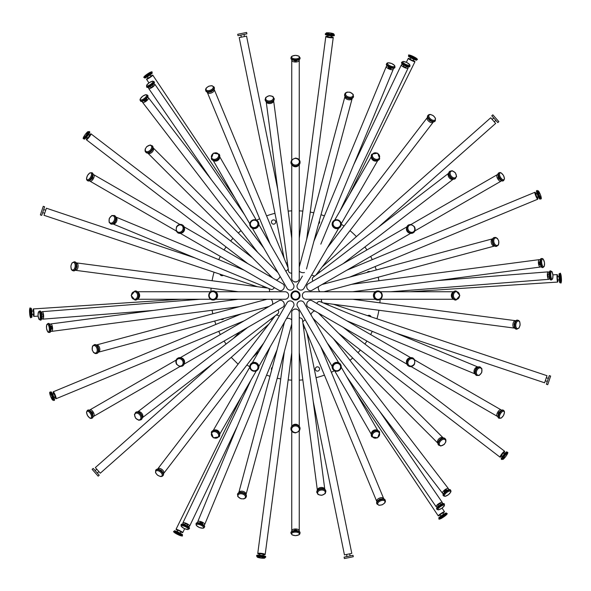 <?xml version="1.0" encoding="UTF-8"?>
<svg xmlns="http://www.w3.org/2000/svg" width="591" height="591" viewBox="0 0 591 591"><rect width="100%" height="100%" fill="white"/><g stroke="black" fill="none" stroke-linecap="round" stroke-linejoin="round"><path stroke-width="0.89" d="M380.116 299.445A84.712 84.712 0 0 1 379.895 302.836M378.912 310.26A84.712 84.712 0 0 1 376.94 318.8M372.256 331.344A84.712 84.712 0 0 1 370.66 334.572M366.915 341.059A84.712 84.712 0 0 1 364.92 344.051M360.362 349.99A84.712 84.712 0 0 1 357.991 352.694M352.694 357.991A84.712 84.712 0 0 1 349.99 360.362M334.395 370.756A84.712 84.712 0 0 1 331.344 372.256M324.422 375.122A84.712 84.712 0 0 1 316.045 377.686M302.836 379.895A84.712 84.712 0 0 1 299.245 380.131M291.755 380.131A84.712 84.712 0 0 1 288.164 379.895M280.74 378.912A84.712 84.712 0 0 1 277.216 378.21M269.976 376.275A84.712 84.712 0 0 1 266.578 375.122M249.779 366.812A84.712 84.712 0 0 1 246.949 364.92M226.08 344.051A84.712 84.712 0 0 1 224.085 341.059M220.34 334.572A84.712 84.712 0 0 1 218.744 331.344M215.878 324.422A84.712 84.712 0 0 1 214.725 321.024M212.79 313.784A84.712 84.712 0 0 1 212.088 310.26M210.884 291.555A84.712 84.712 0 0 1 211.105 288.164M212.088 280.74A84.712 84.712 0 0 1 214.06 272.2M218.744 259.656A84.712 84.712 0 0 1 220.34 256.428M224.085 249.941A84.712 84.712 0 0 1 226.08 246.949M230.638 241.01A84.712 84.712 0 0 1 233.009 238.306M238.306 233.009A84.712 84.712 0 0 1 241.01 230.638M256.605 220.244A84.712 84.712 0 0 1 259.656 218.744M266.578 215.878A84.712 84.712 0 0 1 274.955 213.314M288.164 211.105A84.712 84.712 0 0 1 291.755 210.869M299.245 210.869A84.712 84.712 0 0 1 302.836 211.105M310.26 212.088A84.712 84.712 0 0 1 313.784 212.79M321.024 214.725A84.712 84.712 0 0 1 324.422 215.878M341.221 224.188A84.712 84.712 0 0 1 344.051 226.08M349.99 230.638A84.712 84.712 0 0 1 356.403 236.622M364.92 246.949A84.712 84.712 0 0 1 366.915 249.941M370.66 256.428A84.712 84.712 0 0 1 372.256 259.656M375.122 266.578A84.712 84.712 0 0 1 376.275 269.976M378.21 277.216A84.712 84.712 0 0 1 378.912 280.74M367.713 315.712A2.142 2.142 0 0 1 371.03 316.82M271.668 369.973A2.142 2.142 0 0 1 272.414 367.174M223.287 275.288A2.142 2.142 0 0 1 219.97 274.18M319.332 221.027A2.142 2.142 0 0 1 318.586 223.826M275.702 222.017A2.142 2.142 0 0 1 272.495 223.871A2.142 2.142 0 0 1 272.495 220.162A2.142 2.142 0 0 1 275.702 222.017M223.826 318.586A2.142 2.142 0 0 1 221.027 319.332M319.576 368.983A2.142 2.142 0 0 1 316.362 370.838A2.142 2.142 0 0 1 316.362 367.129A2.142 2.142 0 0 1 319.576 368.983M367.174 272.414A2.142 2.142 0 0 1 369.973 271.668M252.579 357.592L259.087 351.084M238.077 364.182L231.244 357.348M294.495 281.981L296.505 281.981M296.047 281.959L295.5 281.944M296.505 309.019L294.495 309.019M294.953 309.041L295.5 309.056M277.792 189.659L246.55 36.11L239.207 37.602L284.079 258.134M287.418 262.781L286.11 263.047M246.624 32.453L237.708 34.271L237.996 35.667L246.905 33.857L246.624 32.453M194.986 257.92L46.386 208.202L44.007 215.301L257.425 286.709M263.121 286.14L262.7 287.403M43.261 206.303L40.373 214.932L41.725 215.383L44.613 206.761L43.261 206.303M212.694 363.76L95.336 467.584L100.3 473.199L268.853 324.075M271.203 318.859L272.089 319.857M92.137 469.35L98.165 476.161L99.229 475.216L93.201 468.404L92.137 469.35M313.208 401.341L344.45 554.89L351.793 553.398L306.921 332.866M303.582 328.219L304.89 327.953M344.376 558.547L353.292 556.729L353.004 555.333L344.095 557.143L344.376 558.547M396.014 333.08L544.614 382.798L546.993 375.699L333.575 304.291M327.879 304.86L328.3 303.597M547.739 384.697L550.627 376.068L549.275 375.617L546.387 384.239L547.739 384.697M378.306 227.24L495.664 123.416L490.7 117.801L322.147 266.925M319.797 272.141L318.911 271.143M498.863 121.65L492.835 114.839L491.771 115.784L497.799 122.596L498.863 121.65M331.189 36.723A3.745 0.584 -172.5 0 1 333.243 37.529A3.745 0.584 -172.5 0 1 329.453 37.617A3.745 0.584 -172.5 0 1 325.811 36.553A3.745 0.584 -172.5 0 1 328.005 36.302M300.287 263.165A3.745 0.584 -172.5 0 1 299.763 263.106A3.745 0.584 -172.5 0 1 299.245 263.032M334.403 34.839L334.314 35.534A4.551 0.709 -172.5 0 1 329.712 35.645A4.551 0.709 -172.5 0 1 325.294 34.352L325.39 33.65L330.066 32.941A3.834 0.598 -172.5 0 1 333.243 34.278A3.834 0.598 -172.5 0 1 326.653 33.406A3.834 0.598 -172.5 0 1 330.066 32.948L334.403 34.839A4.551 0.709 -172.5 0 1 329.8 34.95A4.551 0.709 -172.5 0 1 325.39 33.65M331.307 35.815L331.115 37.248L327.939 36.827L328.123 35.394M89.234 135.206A3.745 0.584 127.5 0 1 90.962 133.832A3.745 0.584 127.5 0 1 89.145 137.156A3.745 0.584 127.5 0 1 86.397 139.772A3.745 0.584 127.5 0 1 87.283 137.755M269.895 275.184A3.745 0.584 127.5 0 1 269.577 275.605A3.745 0.584 127.5 0 1 269.252 276.019M89.211 131.475L89.773 131.904A4.551 0.709 127.5 0 1 87.564 135.945A4.551 0.709 127.5 0 1 84.232 139.121L83.678 138.693C82.622 138.863 83.198 137.393 85.4 134.283L89.211 131.475A4.551 0.709 127.5 0 1 87.01 135.516A4.551 0.709 127.5 0 1 83.678 138.693M88.51 134.645L89.655 135.531L87.704 138.072L86.552 137.193M53.552 393.983A3.745 0.584 67.5 0 1 53.22 391.803A3.745 0.584 67.5 0 1 55.192 395.039A3.745 0.584 67.5 0 1 56.086 398.726A3.745 0.584 67.5 0 1 54.778 396.945M265.108 307.519A3.745 0.584 67.5 0 1 265.315 308.007A3.745 0.584 67.5 0 1 265.507 308.495M50.309 392.136L50.959 391.87A4.551 0.709 67.5 0 1 53.36 395.8A4.551 0.709 67.5 0 1 54.438 400.27L53.788 400.543L50.833 396.842A3.834 0.598 67.5 0 1 50.405 393.429A3.834 0.598 67.5 0 1 52.946 399.56A3.834 0.598 67.5 0 1 50.841 396.842C49.511 393.274 49.334 391.7 50.309 392.136A4.551 0.709 67.5 0 1 52.702 396.066A4.551 0.709 67.5 0 1 53.788 400.543M52.702 394.337L54.04 393.776L55.266 396.746L53.929 397.3M259.811 554.277A3.745 0.584 7.5 0 1 257.757 553.471A3.745 0.584 7.5 0 1 261.547 553.383A3.745 0.584 7.5 0 1 265.189 554.447A3.745 0.584 7.5 0 1 262.995 554.698M290.713 327.835A3.745 0.584 7.5 0 1 291.237 327.894A3.745 0.584 7.5 0 1 291.755 327.968M256.597 556.161L256.686 555.466A4.551 0.709 7.5 0 1 261.288 555.355A4.551 0.709 7.5 0 1 265.706 556.648L265.61 557.35L260.934 558.059A3.834 0.598 7.5 0 1 257.757 556.722A3.834 0.598 7.5 0 1 264.347 557.594A3.834 0.598 7.5 0 1 260.934 558.052L256.597 556.161A4.551 0.709 7.5 0 1 261.2 556.05A4.551 0.709 7.5 0 1 265.61 557.35M259.693 555.185L259.885 553.752L263.061 554.173L262.877 555.606M501.766 455.794A3.745 0.584 -52.5 0 1 500.038 457.168A3.745 0.584 -52.5 0 1 501.855 453.844A3.745 0.584 -52.5 0 1 504.603 451.228A3.745 0.584 -52.5 0 1 503.717 453.245M321.105 315.816A3.745 0.584 -52.5 0 1 321.423 315.395A3.745 0.584 -52.5 0 1 321.748 314.981M501.789 459.525L501.227 459.096A4.551 0.709 -52.5 0 1 503.436 455.055A4.551 0.709 -52.5 0 1 506.768 451.879L507.322 452.307C508.378 452.137 507.802 453.607 505.601 456.717L501.789 459.525A4.551 0.709 -52.5 0 1 503.99 455.484A4.551 0.709 -52.5 0 1 507.322 452.307M502.49 456.355L501.345 455.469L503.296 452.928L504.448 453.807M413.198 60.467A3.745 0.392 -153.8 0 1 414.956 61.73A3.745 0.392 -153.8 0 1 411.425 60.43A3.745 0.392 -153.8 0 1 408.241 58.42A3.745 0.392 -153.8 0 1 410.317 59.048M416.936 59.543L416.618 60.179A4.551 0.473 -153.8 0 1 412.333 58.59A4.551 0.473 -153.8 0 1 408.462 56.152L408.773 55.517C407.871 54.52 409.393 54.86 413.345 56.529C417.076 58.649 418.273 59.654 416.936 59.543A4.551 0.473 -153.8 0 1 412.644 57.955A4.551 0.473 -153.8 0 1 408.773 55.517M413.781 59.277L413.035 60.784L410.161 59.366L410.9 57.859M150.801 76.054A3.745 0.392 146.2 0 1 152.781 75.16A3.745 0.392 146.2 0 1 149.885 77.569A3.745 0.392 146.2 0 1 146.553 79.327A3.745 0.392 146.2 0 1 148.134 77.842M151.872 72.361L152.264 72.944A4.551 0.473 146.2 0 1 148.747 75.87A4.551 0.473 146.2 0 1 144.699 77.997L144.307 77.414C142.992 77.694 144.049 76.542 147.469 73.956A3.834 0.399 146.2 0 1 150.565 72.619A3.834 0.399 146.2 0 1 145.046 76.305A3.834 0.399 146.2 0 1 147.469 73.964C151.17 71.784 152.633 71.252 151.872 72.361A4.551 0.473 146.2 0 1 148.356 75.279A4.551 0.473 146.2 0 1 144.307 77.414M150.062 74.954L151.001 76.35L148.334 78.138L147.395 76.734M33.111 311.088A3.745 0.392 86.2 0 1 33.325 308.93A3.745 0.392 86.2 0 1 33.96 312.639A3.745 0.392 86.2 0 1 33.813 316.407A3.745 0.392 86.2 0 1 33.318 314.294M30.437 308.317L31.146 308.273A4.551 0.473 86.2 0 1 31.914 312.779A4.551 0.473 86.2 0 1 31.737 317.345L31.035 317.389C30.621 318.675 30.148 317.182 29.624 312.927A3.834 0.399 86.2 0 1 30.008 309.573A3.834 0.399 86.2 0 1 30.444 316.2A3.834 0.399 86.2 0 1 29.624 312.927C29.587 308.635 29.86 307.098 30.437 308.317A4.551 0.473 86.2 0 1 31.212 312.824A4.551 0.473 86.2 0 1 31.035 317.389M31.781 311.176L33.465 311.065L33.672 314.272L31.995 314.382M177.802 530.533A3.745 0.392 26.2 0 1 176.044 529.27A3.745 0.392 26.2 0 1 179.575 530.57A3.745 0.392 26.2 0 1 182.759 532.58A3.745 0.392 26.2 0 1 180.683 531.952M174.064 531.457L174.382 530.821A4.551 0.473 26.2 0 1 178.667 532.41A4.551 0.473 26.2 0 1 182.538 534.848L182.227 535.483C183.129 536.48 181.607 536.14 177.655 534.471C173.924 532.351 172.727 531.346 174.064 531.457A4.551 0.473 26.2 0 1 178.356 533.045A4.551 0.473 26.2 0 1 182.227 535.483M177.219 531.723L177.965 530.216L180.839 531.634L180.1 533.141M440.199 514.946A3.745 0.392 -33.8 0 1 438.219 515.84A3.745 0.392 -33.8 0 1 441.115 513.431A3.745 0.392 -33.8 0 1 444.447 511.673A3.745 0.392 -33.8 0 1 442.866 513.158M439.128 518.639L438.736 518.056A4.551 0.473 -33.8 0 1 442.253 515.13A4.551 0.473 -33.8 0 1 446.301 513.003L446.693 513.586C448.008 513.306 446.951 514.458 443.531 517.044A3.834 0.399 -33.8 0 1 440.435 518.381A3.834 0.399 -33.8 0 1 445.954 514.695A3.834 0.399 -33.8 0 1 443.531 517.036C439.83 519.216 438.367 519.748 439.128 518.639A4.551 0.473 -33.8 0 1 442.644 515.721A4.551 0.473 -33.8 0 1 446.693 513.586M440.938 516.046L440 514.65L442.666 512.862L443.605 514.266M406.741 66.458A3.745 1.034 -154.5 0 1 408.108 68.113A3.745 1.034 -154.5 0 1 404.281 67.433A3.745 1.034 -154.5 0 1 401.348 64.884A3.745 1.034 -154.5 0 1 403.498 64.907M152.759 84.639A3.745 1.034 145.5 0 1 154.879 84.284A3.745 1.034 145.5 0 1 152.375 87.254A3.745 1.034 145.5 0 1 148.71 88.524A3.745 1.034 145.5 0 1 149.796 86.678M41.525 313.688A3.745 1.034 85.5 0 1 42.271 311.671A3.745 1.034 85.5 0 1 43.594 315.328A3.745 1.034 85.5 0 1 42.862 319.14A3.745 1.034 85.5 0 1 41.806 317.271M184.259 524.542A3.745 1.034 25.5 0 1 182.892 522.887A3.745 1.034 25.5 0 1 186.719 523.567A3.745 1.034 25.5 0 1 189.652 526.116A3.745 1.034 25.5 0 1 187.502 526.093M438.241 506.361A3.745 1.034 -34.5 0 1 436.121 506.716A3.745 1.034 -34.5 0 1 438.625 503.746A3.745 1.034 -34.5 0 1 442.29 502.476A3.745 1.034 -34.5 0 1 441.204 504.322M557.889 279.912A3.745 0.392 -93.8 0 1 557.675 282.07A3.745 0.392 -93.8 0 1 557.04 278.361A3.745 0.392 -93.8 0 1 557.187 274.593A3.745 0.392 -93.8 0 1 557.682 276.706M560.563 282.683L559.854 282.727A4.551 0.473 -93.8 0 1 559.086 278.221A4.551 0.473 -93.8 0 1 559.263 273.655L559.965 273.611C560.379 272.325 560.852 273.818 561.376 278.073A3.834 0.399 -93.8 0 1 560.992 281.427A3.834 0.399 -93.8 0 1 560.556 274.8A3.834 0.399 -93.8 0 1 561.376 278.073C561.413 282.365 561.14 283.902 560.563 282.683A4.551 0.473 -93.8 0 1 559.788 278.176A4.551 0.473 -93.8 0 1 559.965 273.611M559.219 279.824L557.535 279.935L557.328 276.728L559.005 276.618M265.632 299.245A3.745 1.345 82.5 0 1 265.684 299.615M325.368 291.755A3.745 1.345 -97.5 0 1 325.316 291.385M288.201 268.75A3.745 2.039 157.5 0 1 285.771 271.158M268.683 288.445A3.745 2.039 97.5 0 1 269.555 291.755M275.982 315.195A3.745 2.039 37.5 0 1 279.284 316.096M302.799 322.25A3.745 2.039 -22.5 0 1 305.229 319.842M322.317 302.555A3.745 2.039 -82.5 0 1 321.445 299.245M315.018 275.805A3.745 2.039 -142.5 0 1 311.716 274.904M304.454 272.495A3.745 2.357 -165 0 1 301.661 272.495A3.745 2.357 -165 0 1 299.245 271.099M280.06 276.241A3.745 2.357 135 0 1 278.664 278.664A3.745 2.357 135 0 1 276.241 280.06M271.099 299.245A3.745 2.357 75 0 1 272.495 301.661A3.745 2.357 75 0 1 272.495 304.454M286.546 318.505A3.745 2.357 15 0 1 289.339 318.505A3.745 2.357 15 0 1 291.755 319.901M310.94 314.759A3.745 2.357 -45 0 1 312.336 312.336A3.745 2.357 -45 0 1 314.759 310.94M319.901 291.755A3.745 2.357 -105 0 1 318.505 289.339A3.745 2.357 -105 0 1 318.505 286.546M291.755 273.219A3.745 2.504 172.5 0 1 288.519 271.173L266.201 101.652A3.745 2.504 172.5 0 0 270.227 103.514A3.745 2.504 172.5 0 0 273.626 100.684L291.755 238.358M274.335 287.603A3.745 2.504 112.5 0 1 270.944 289.383L112.977 223.952A3.745 2.504 112.5 0 0 116.597 221.396A3.745 2.504 112.5 0 0 115.843 217.037L244.142 270.176M278.08 309.883A3.745 2.504 52.5 0 1 277.925 313.703L142.276 417.793A3.745 2.504 52.5 0 0 141.877 413.382A3.745 2.504 52.5 0 0 137.725 411.853M299.245 317.781A3.745 2.504 -7.5 0 1 302.481 319.827L324.799 489.348A3.745 2.504 -7.5 0 0 320.773 487.486A3.745 2.504 -7.5 0 0 317.374 490.316L299.245 352.642M316.665 303.397A3.745 2.504 -67.5 0 1 320.056 301.617L478.023 367.048A3.745 2.504 -67.5 0 0 474.403 369.604A3.745 2.504 -67.5 0 0 475.157 373.963L346.858 320.824M312.92 281.117A3.745 2.504 -127.5 0 1 313.075 277.297L448.724 173.207A3.745 2.504 -127.5 0 0 449.123 177.618A3.745 2.504 -127.5 0 0 453.275 179.147M299.245 164.697L299.245 278.664A3.745 3.243 180 0 1 295.5 281.907A3.745 3.243 180 0 1 291.755 278.664L291.755 164.697M184.089 226.855L282.793 283.835A3.745 3.243 120 0 1 283.724 288.704A3.745 3.243 120 0 1 279.048 290.321L180.344 233.342M180.344 357.658L279.048 300.679A3.745 3.243 60 0 1 283.724 302.296A3.745 3.243 60 0 1 282.793 307.165L184.089 364.145M291.755 426.303L291.755 312.336A3.745 3.243 0 0 1 295.5 309.093A3.745 3.243 0 0 1 299.245 312.336L299.245 426.303M406.911 364.145L308.207 307.165A3.745 3.243 -60 0 1 307.276 302.296A3.745 3.243 -60 0 1 311.952 300.679L410.656 357.658M410.656 233.342L311.952 290.321A3.745 3.243 -120 0 1 307.276 288.704A3.745 3.243 -120 0 1 308.207 283.835L406.911 226.855M338.628 228.289L303.944 288.364A3.745 3.561 -150 0 1 298.92 289.575A3.745 3.561 -150 0 1 297.458 284.618L302.393 276.078M332.142 366.457L297.458 306.382A3.745 3.561 -30 0 1 298.92 301.425A3.745 3.561 -30 0 1 303.944 302.636L338.628 362.711M258.858 224.543L293.542 284.618A3.745 3.561 150 0 1 292.08 289.575A3.745 3.561 150 0 1 287.056 288.364L252.372 228.289M215.73 291.755L285.091 291.755A3.745 3.561 90 0 1 288.652 295.5A3.745 3.561 90 0 1 285.091 299.245L215.73 299.245M252.372 362.711L287.056 302.636A3.745 3.561 30 0 1 292.08 301.425A3.745 3.561 30 0 1 293.542 306.382L258.858 366.457M375.27 299.245L305.909 299.245A3.745 3.561 -90 0 1 302.348 295.5A3.745 3.561 -90 0 1 305.909 291.755L375.27 291.755M325.892 283.481A3.745 0.584 -112.5 0 1 325.685 282.993A3.745 0.584 -112.5 0 1 325.493 282.505M537.448 197.017A3.745 0.584 -112.5 0 1 537.78 199.197A3.745 0.584 -112.5 0 1 535.808 195.961A3.745 0.584 -112.5 0 1 534.914 192.274A3.745 0.584 -112.5 0 1 536.222 194.055M540.691 198.864L540.041 199.13A4.551 0.709 -112.5 0 1 537.64 195.2A4.551 0.709 -112.5 0 1 536.562 190.73L537.212 190.457L540.167 194.158A3.834 0.598 -112.5 0 1 540.595 197.571A3.834 0.598 -112.5 0 1 538.054 191.44A3.834 0.598 -112.5 0 1 540.159 194.158C541.489 197.726 541.666 199.3 540.691 198.864A4.551 0.709 -112.5 0 1 538.298 194.934A4.551 0.709 -112.5 0 1 537.212 190.457M538.298 196.663L536.96 197.224L535.734 194.254L537.071 193.7M410.014 65.978L409.718 66.598A4.551 1.256 -154.5 0 1 405.071 65.771A4.551 1.256 -154.5 0 1 401.511 62.683L403.084 61.405L406.667 62.424L409.718 64.567L410.014 65.978A4.551 1.256 -154.5 0 1 405.367 65.158A4.551 1.256 -154.5 0 1 401.806 62.062M406.556 66.391L406.18 67.189A1.603 0.443 -154.5 0 1 404.54 66.901A1.603 0.443 -154.5 0 1 403.276 65.808L403.66 65.01M153.985 81.573L154.377 82.134A4.551 1.256 145.5 0 1 151.34 85.747A4.551 1.256 145.5 0 1 146.878 87.283L146.561 85.281L149.235 82.688L152.618 81.115L153.985 81.573A4.551 1.256 145.5 0 1 150.949 85.178A4.551 1.256 145.5 0 1 146.494 86.722M152.618 84.764L153.113 85.496A1.603 0.443 145.5 0 1 152.042 86.774A1.603 0.443 145.5 0 1 150.469 87.313L149.966 86.589M39.471 311.088L40.158 311.036A4.551 1.256 85.5 0 1 41.762 315.468A4.551 1.256 85.5 0 1 40.875 320.1L38.976 319.376L38.068 315.764L38.4 312.048L39.471 311.088A4.551 1.256 85.5 0 1 41.082 315.52A4.551 1.256 85.5 0 1 40.188 320.152M41.555 313.873L42.441 313.806A1.603 0.443 85.5 0 1 43.01 315.372A1.603 0.443 85.5 0 1 42.692 317.005L41.813 317.079M180.986 525.022L181.282 524.402A4.551 1.256 25.5 0 1 185.929 525.229A4.551 1.256 25.5 0 1 189.489 528.317L187.916 529.595L184.333 528.576L181.282 526.433L180.986 525.022A4.551 1.256 25.5 0 1 185.633 525.842A4.551 1.256 25.5 0 1 189.194 528.938M184.444 524.609L184.82 523.811A1.603 0.443 25.5 0 1 186.46 524.099A1.603 0.443 25.5 0 1 187.724 525.192L187.34 525.99M437.015 509.427L436.623 508.866A4.551 1.256 -34.5 0 1 439.66 505.253A4.551 1.256 -34.5 0 1 444.122 503.717L444.439 505.719L441.765 508.312L438.382 509.885L437.015 509.427A4.551 1.256 -34.5 0 1 440.051 505.822A4.551 1.256 -34.5 0 1 444.506 504.278M438.382 506.236L437.887 505.504A1.603 0.443 -34.5 0 1 438.958 504.226A1.603 0.443 -34.5 0 1 440.531 503.687L441.034 504.411M392.904 68.283A3.745 1.345 -157.5 0 1 393.259 69.28A3.745 1.345 -157.5 0 1 389.284 69.088A3.745 1.345 -157.5 0 1 386.337 66.414A3.745 1.345 -157.5 0 1 387.29 65.956M147.425 97.537A3.745 1.345 142.5 0 1 148.467 97.729A3.745 1.345 142.5 0 1 146.309 101.076A3.745 1.345 142.5 0 1 142.527 102.287A3.745 1.345 142.5 0 1 142.608 101.238M50.021 324.755A3.745 1.345 82.5 0 1 50.708 323.949A3.745 1.345 82.5 0 1 52.525 327.488A3.745 1.345 82.5 0 1 51.683 331.374A3.745 1.345 82.5 0 1 50.819 330.775M198.096 522.717A3.745 1.345 22.5 0 1 197.741 521.72A3.745 1.345 22.5 0 1 201.716 521.912A3.745 1.345 22.5 0 1 204.663 524.586A3.745 1.345 22.5 0 1 203.71 525.044M443.575 493.463A3.745 1.345 -37.5 0 1 442.533 493.271A3.745 1.345 -37.5 0 1 444.691 489.924A3.745 1.345 -37.5 0 1 448.473 488.713A3.745 1.345 -37.5 0 1 448.392 489.762M549.475 277.312A3.745 1.034 -94.5 0 1 548.729 279.329A3.745 1.034 -94.5 0 1 547.406 275.672A3.745 1.034 -94.5 0 1 548.138 271.86A3.745 1.034 -94.5 0 1 549.194 273.729M551.529 279.912L550.842 279.964A4.551 1.256 -94.5 0 1 549.238 275.532A4.551 1.256 -94.5 0 1 550.125 270.9L552.024 271.624L552.932 275.236L552.6 278.952L551.529 279.912A4.551 1.256 -94.5 0 1 549.918 275.48A4.551 1.256 -94.5 0 1 550.812 270.848M549.445 277.127L548.559 277.194A1.603 0.443 -94.5 0 1 547.99 275.628A1.603 0.443 -94.5 0 1 548.308 273.995L549.187 273.921M395.017 67.123L394.766 67.743A4.551 1.633 -157.5 0 1 389.934 67.507A4.551 1.633 -157.5 0 1 386.359 64.264L387.127 63.052L388.021 62.757L391.619 63.459L394.655 65.505L395.017 67.123A4.551 1.633 -157.5 0 1 390.193 66.894A4.551 1.633 -157.5 0 1 386.617 63.643M391.464 68.024L391.279 68.46A1.603 0.576 -157.5 0 1 389.58 68.379A1.603 0.576 -157.5 0 1 388.317 67.234L388.494 66.798M147.484 95.129L147.883 95.653A4.551 1.633 142.5 0 1 145.268 99.716A4.551 1.633 142.5 0 1 140.673 101.194L140.008 99.923L140.2 99.007L142.601 96.237L145.896 94.634L147.484 95.129A4.551 1.633 142.5 0 1 144.869 99.192A4.551 1.633 142.5 0 1 140.266 100.662M146.479 98.66L146.767 99.029A1.603 0.576 142.5 0 1 145.844 100.463A1.603 0.576 142.5 0 1 144.219 100.987L143.931 100.61M47.96 323.499L48.625 323.417A4.551 1.633 82.5 0 1 50.833 327.71A4.551 1.633 82.5 0 1 49.814 332.43L48.381 332.371L47.679 331.75L46.49 328.286L46.741 324.629L47.96 323.499A4.551 1.633 82.5 0 1 50.176 327.798A4.551 1.633 82.5 0 1 49.149 332.519M50.516 326.136L50.989 326.069A1.603 0.576 82.5 0 1 51.772 327.591A1.603 0.576 82.5 0 1 51.41 329.253L50.937 329.313M195.983 523.877L196.234 523.257A4.551 1.633 22.5 0 1 201.066 523.493A4.551 1.633 22.5 0 1 204.641 526.736L203.873 527.948L202.979 528.243L199.381 527.541L196.345 525.495L195.983 523.877A4.551 1.633 22.5 0 1 200.807 524.106A4.551 1.633 22.5 0 1 204.383 527.357M199.536 522.976L199.721 522.54A1.603 0.576 22.5 0 1 201.42 522.621A1.603 0.576 22.5 0 1 202.683 523.766L202.506 524.202M443.516 495.871L443.117 495.347A4.551 1.633 -37.5 0 1 445.732 491.284A4.551 1.633 -37.5 0 1 450.327 489.806L450.992 491.077L450.8 491.993L448.399 494.763L445.104 496.366L443.516 495.871A4.551 1.633 -37.5 0 1 446.131 491.808A4.551 1.633 -37.5 0 1 450.734 490.338M444.521 492.34L444.233 491.971A1.603 0.576 -37.5 0 1 445.156 490.537A1.603 0.576 -37.5 0 1 446.781 490.013L447.069 490.39M540.979 266.245A3.745 1.345 -97.5 0 1 540.292 267.051A3.745 1.345 -97.5 0 1 538.475 263.512A3.745 1.345 -97.5 0 1 539.317 259.626A3.745 1.345 -97.5 0 1 540.181 260.225M543.04 267.501L542.375 267.583A4.551 1.633 -97.5 0 1 540.167 263.291A4.551 1.633 -97.5 0 1 541.186 258.57L542.619 258.629L543.321 259.25L544.51 262.714L544.259 266.371L543.04 267.501A4.551 1.633 -97.5 0 1 540.824 263.202A4.551 1.633 -97.5 0 1 541.851 258.481M540.484 264.864L540.011 264.931A1.603 0.576 -97.5 0 1 539.228 263.409A1.603 0.576 -97.5 0 1 539.59 261.747L540.063 261.687M214.068 89.256A3.745 2.039 157.5 0 1 214.252 89.559A3.745 2.039 157.5 0 1 211.571 92.876A3.745 2.039 157.5 0 1 207.33 92.425A3.745 2.039 157.5 0 1 207.249 92.085M214.075 87.04L214.304 87.594A4.551 2.475 157.5 0 1 211.053 91.62A4.551 2.475 157.5 0 1 205.904 91.073L205.55 89.485L206.193 88.081L208.8 86.19L211.984 85.68L214.075 87.04A4.551 2.475 157.5 0 1 210.824 91.066A4.551 2.475 157.5 0 1 205.675 90.519M212.103 91.095A1.603 0.872 157.5 0 1 209.938 91.989M76.173 262.899A3.745 2.039 97.5 0 1 76.52 262.892A3.745 2.039 97.5 0 1 78.056 266.873A3.745 2.039 97.5 0 1 75.545 270.323A3.745 2.039 97.5 0 1 75.205 270.22M74.252 261.783L74.85 261.865A4.551 2.475 97.5 0 1 76.712 266.696A4.551 2.475 97.5 0 1 73.661 270.885L72.117 270.39L71.216 269.134L70.883 265.928L72.036 262.914L74.252 261.783A4.551 2.475 97.5 0 1 76.113 266.615A4.551 2.475 97.5 0 1 73.07 270.804M76.778 265.529A1.603 0.872 97.5 0 1 76.475 267.841M157.605 469.143A3.745 2.039 37.5 0 1 157.775 468.84A3.745 2.039 37.5 0 1 161.986 469.498A3.745 2.039 37.5 0 1 163.714 473.398A3.745 2.039 37.5 0 1 163.463 473.642M155.677 470.244L156.046 469.771A4.551 2.475 37.5 0 1 161.158 470.576A4.551 2.475 37.5 0 1 163.256 475.312L162.067 476.405L160.523 476.553L157.583 475.238L155.551 472.734L155.677 470.244A4.551 2.475 37.5 0 1 160.796 471.049A4.551 2.475 37.5 0 1 162.894 475.785M160.183 469.926A1.603 0.872 37.5 0 1 162.037 471.352M376.932 501.744A3.745 2.039 -22.5 0 1 376.748 501.441A3.745 2.039 -22.5 0 1 379.429 498.124A3.745 2.039 -22.5 0 1 383.67 498.575A3.745 2.039 -22.5 0 1 383.751 498.915M376.925 503.96L376.696 503.406A4.551 2.475 -22.5 0 1 379.947 499.38A4.551 2.475 -22.5 0 1 385.096 499.927L385.45 501.515L384.807 502.919L382.2 504.81L379.016 505.32L376.925 503.96A4.551 2.475 -22.5 0 1 380.176 499.934A4.551 2.475 -22.5 0 1 385.325 500.481M378.897 499.905A1.603 0.872 -22.5 0 1 381.062 499.011M514.827 328.101A3.745 2.039 -82.5 0 1 514.48 328.108A3.745 2.039 -82.5 0 1 512.944 324.127A3.745 2.039 -82.5 0 1 515.455 320.677A3.745 2.039 -82.5 0 1 515.795 320.78M516.748 329.217L516.15 329.135A4.551 2.475 -82.5 0 1 514.288 324.304A4.551 2.475 -82.5 0 1 517.339 320.115L518.883 320.61L519.784 321.866L520.117 325.072L518.964 328.086L516.748 329.217A4.551 2.475 -82.5 0 1 514.887 324.385A4.551 2.475 -82.5 0 1 517.93 320.196M514.222 325.471A1.603 0.872 -82.5 0 1 514.525 323.159M433.395 121.857A3.745 2.039 -142.5 0 1 433.225 122.16A3.745 2.039 -142.5 0 1 429.014 121.502A3.745 2.039 -142.5 0 1 427.286 117.602A3.745 2.039 -142.5 0 1 427.537 117.358M435.323 120.756L434.954 121.229A4.551 2.475 -142.5 0 1 429.842 120.424A4.551 2.475 -142.5 0 1 427.744 115.688L428.933 114.595L430.477 114.447L433.417 115.762L435.449 118.266L435.323 120.756A4.551 2.475 -142.5 0 1 430.204 119.951A4.551 2.475 -142.5 0 1 428.106 115.215M430.817 121.074A1.603 0.872 -142.5 0 1 428.963 119.648M352.214 98.298A3.745 2.357 -165 0 1 352.206 98.335A3.745 2.357 -165 0 1 347.981 99.643A3.745 2.357 -165 0 1 344.974 96.399A3.745 2.357 -165 0 1 344.981 96.363M353.462 96.665A4.551 2.859 -165 0 1 353.411 96.939A4.551 2.859 -165 0 1 348.276 98.527A4.551 2.859 -165 0 1 344.627 94.582A4.551 2.859 -165 0 1 344.723 94.324M153.076 147.78A3.745 2.357 135 0 1 153.106 147.809A3.745 2.357 135 0 1 152.123 152.123A3.745 2.357 135 0 1 147.809 153.106A3.745 2.357 135 0 1 147.78 153.076M152.286 145.888A4.551 2.859 135 0 1 152.5 146.066A4.551 2.859 135 0 1 151.303 151.303A4.551 2.859 135 0 1 146.066 152.5A4.551 2.859 135 0 1 145.888 152.286M96.363 344.981A3.745 2.357 75 0 1 96.399 344.974A3.745 2.357 75 0 1 99.643 347.981A3.745 2.357 75 0 1 98.335 352.206A3.745 2.357 75 0 1 98.298 352.214M94.324 344.723A4.551 2.859 75 0 1 94.582 344.627A4.551 2.859 75 0 1 98.527 348.276A4.551 2.859 75 0 1 96.939 353.411A4.551 2.859 75 0 1 96.665 353.462M238.786 492.702A3.745 2.357 15 0 1 238.794 492.665A3.745 2.357 15 0 1 243.019 491.357A3.745 2.357 15 0 1 246.026 494.601A3.745 2.357 15 0 1 246.019 494.637M237.538 494.335A4.551 2.859 15 0 1 237.589 494.061A4.551 2.859 15 0 1 242.724 492.473A4.551 2.859 15 0 1 246.373 496.418A4.551 2.859 15 0 1 246.277 496.676M437.924 443.22A3.745 2.357 -45 0 1 437.894 443.191A3.745 2.357 -45 0 1 438.877 438.877A3.745 2.357 -45 0 1 443.191 437.894A3.745 2.357 -45 0 1 443.22 437.924M438.714 445.112A4.551 2.859 -45 0 1 438.5 444.934A4.551 2.859 -45 0 1 439.697 439.697A4.551 2.859 -45 0 1 444.934 438.5A4.551 2.859 -45 0 1 445.112 438.714M494.637 246.019A3.745 2.357 -105 0 1 494.601 246.026A3.745 2.357 -105 0 1 491.357 243.019A3.745 2.357 -105 0 1 492.665 238.794A3.745 2.357 -105 0 1 492.702 238.786M496.676 246.277A4.551 2.859 -105 0 1 496.418 246.373A4.551 2.859 -105 0 1 492.473 242.724A4.551 2.859 -105 0 1 494.061 237.589A4.551 2.859 -105 0 1 494.335 237.538M274.15 98.601A4.551 3.044 172.5 0 1 274.202 98.86A4.551 3.044 172.5 0 1 270.087 102.472A4.551 3.044 172.5 0 1 265.182 100.049A4.551 3.044 172.5 0 1 265.167 99.783M114.307 215.545A4.551 3.044 112.5 0 1 114.558 215.626A4.551 3.044 112.5 0 1 115.629 220.997A4.551 3.044 112.5 0 1 111.071 224.033A4.551 3.044 112.5 0 1 110.835 223.915M135.657 412.444A4.551 3.044 52.5 0 1 135.856 412.267A4.551 3.044 52.5 0 1 141.042 414.025A4.551 3.044 52.5 0 1 141.397 419.484A4.551 3.044 52.5 0 1 141.175 419.632M316.85 492.399A4.551 3.044 -7.5 0 1 316.798 492.14A4.551 3.044 -7.5 0 1 320.913 488.528A4.551 3.044 -7.5 0 1 325.818 490.951A4.551 3.044 -7.5 0 1 325.833 491.217M476.693 375.455A4.551 3.044 -67.5 0 1 476.442 375.374A4.551 3.044 -67.5 0 1 475.371 370.003A4.551 3.044 -67.5 0 1 479.929 366.967A4.551 3.044 -67.5 0 1 480.165 367.085M455.343 178.556A4.551 3.044 -127.5 0 1 455.144 178.733A4.551 3.044 -127.5 0 1 449.958 176.975A4.551 3.044 -127.5 0 1 449.603 171.516A4.551 3.044 -127.5 0 1 449.825 171.368M299.009 59.735A3.745 1.699 180 0 1 299.245 60.326A3.745 1.699 180 0 1 295.5 62.025A3.745 1.699 180 0 1 291.755 60.326A3.745 1.699 180 0 1 291.991 59.735M497.925 416.426A3.745 1.699 -60 0 1 497.297 416.33A3.745 1.699 -60 0 1 497.696 412.237A3.745 1.699 -60 0 1 501.035 409.844A3.745 1.699 -60 0 1 501.434 410.346M93.075 174.574A3.745 1.699 120 0 1 93.703 174.67A3.745 1.699 120 0 1 93.304 178.763A3.745 1.699 120 0 1 89.965 181.156A3.745 1.699 120 0 1 89.566 180.654M89.566 410.346A3.745 1.699 60 0 1 89.965 409.844A3.745 1.699 60 0 1 93.304 412.237A3.745 1.699 60 0 1 93.703 416.33A3.745 1.699 60 0 1 93.075 416.426M291.991 531.265A3.745 1.699 0 0 1 291.755 530.674A3.745 1.699 0 0 1 295.5 528.975A3.745 1.699 0 0 1 299.245 530.674A3.745 1.699 0 0 1 299.009 531.265M300.051 57.785L300.051 58.42A4.551 2.061 180 0 1 295.5 60.481A4.551 2.061 180 0 1 290.949 58.42L291.208 56.928L292.109 56.101L295.5 55.332L298.891 56.101L300.051 57.785A4.551 2.061 180 0 1 295.5 59.846A4.551 2.061 180 0 1 290.949 57.785M297.103 60.348A1.603 0.731 180 0 1 295.5 61.058A1.603 0.731 180 0 1 293.897 60.348M91.908 172.705L92.455 173.023A4.551 2.061 120 0 1 91.967 177.994A4.551 2.061 120 0 1 87.911 180.898L86.744 179.93L86.478 178.733L87.505 175.416L89.869 172.868L91.908 172.705A4.551 2.061 120 0 1 91.42 177.677A4.551 2.061 120 0 1 87.357 180.58M92.654 176.539A1.603 0.731 120 0 1 92.462 178.275A1.603 0.731 120 0 1 91.051 179.317M87.357 410.42L87.911 410.102A4.551 2.061 60 0 1 91.967 413.006A4.551 2.061 60 0 1 92.455 417.977L91.036 418.502L89.869 418.132L87.505 415.584L86.478 412.267L87.357 410.42A4.551 2.061 60 0 1 91.42 413.323A4.551 2.061 60 0 1 91.908 418.295M91.051 411.683A1.603 0.731 60 0 1 92.462 412.725A1.603 0.731 60 0 1 92.654 414.461M290.949 533.215L290.949 532.58A4.551 2.061 0 0 1 295.5 530.519A4.551 2.061 0 0 1 300.051 532.58L299.792 534.072L298.891 534.899L295.5 535.668L292.109 534.899L290.949 533.215A4.551 2.061 0 0 1 295.5 531.154A4.551 2.061 0 0 1 300.051 533.215M293.897 530.652A1.603 0.731 0 0 1 295.5 529.942A1.603 0.731 0 0 1 297.103 530.652M499.092 418.295L498.545 417.977A4.551 2.061 -60 0 1 499.033 413.006A4.551 2.061 -60 0 1 503.089 410.102L504.256 411.07L504.522 412.267L503.495 415.584L501.131 418.132L499.092 418.295A4.551 2.061 -60 0 1 499.58 413.323A4.551 2.061 -60 0 1 503.643 410.42M498.346 414.461A1.603 0.731 -60 0 1 498.538 412.725A1.603 0.731 -60 0 1 499.949 411.683M501.434 180.654A3.745 1.699 -120 0 1 501.035 181.156A3.745 1.699 -120 0 1 497.696 178.763A3.745 1.699 -120 0 1 497.297 174.67A3.745 1.699 -120 0 1 497.925 174.574M503.643 180.58L503.089 180.898A4.551 2.061 -120 0 1 499.033 177.994A4.551 2.061 -120 0 1 498.545 173.023L499.964 172.498L501.131 172.868L503.495 175.416L504.522 178.733L503.643 180.58A4.551 2.061 -120 0 1 499.58 177.677A4.551 2.061 -120 0 1 499.092 172.705M499.949 179.317A1.603 0.731 -120 0 1 498.538 178.275A1.603 0.731 -120 0 1 498.346 176.539M298.618 165.325A3.745 3.243 180 0 1 292.382 165.325M184.326 227.712A3.745 3.243 120 0 1 181.208 233.113M181.208 357.887A3.745 3.243 60 0 1 184.326 363.288M292.382 425.675A3.745 3.243 0 0 1 298.618 425.675M406.674 363.288A3.745 3.243 -60 0 1 409.792 357.887M300.043 162.281A4.551 3.938 180 0 1 300.051 162.459A4.551 3.938 180 0 1 295.5 166.396A4.551 3.938 180 0 1 290.949 162.459A4.551 3.938 180 0 1 290.957 162.281M182.397 224.957A4.551 3.938 120 0 1 182.56 225.038A4.551 3.938 120 0 1 183.698 230.948A4.551 3.938 120 0 1 178.009 232.92A4.551 3.938 120 0 1 177.854 232.824M177.854 358.176A4.551 3.938 60 0 1 178.009 358.08A4.551 3.938 60 0 1 183.698 360.052A4.551 3.938 60 0 1 182.56 365.962A4.551 3.938 60 0 1 182.397 366.043M290.957 428.719A4.551 3.938 0 0 1 290.949 428.541A4.551 3.938 0 0 1 295.5 424.604A4.551 3.938 0 0 1 300.051 428.541A4.551 3.938 0 0 1 300.043 428.719M408.603 366.043A4.551 3.938 -60 0 1 408.44 365.962A4.551 3.938 -60 0 1 407.302 360.052A4.551 3.938 -60 0 1 412.991 358.08A4.551 3.938 -60 0 1 413.146 358.176M409.792 233.113A3.745 3.243 -120 0 1 406.674 227.712M413.146 232.824A4.551 3.938 -120 0 1 412.991 232.92A4.551 3.938 -120 0 1 407.302 230.948A4.551 3.938 -120 0 1 408.44 225.038A4.551 3.938 -120 0 1 408.603 224.957M377.472 160.567A3.745 2.992 -150 0 1 373.423 160.53A3.745 2.992 -150 0 1 371.362 157.043M371.362 433.957A3.745 2.992 -30 0 1 373.423 430.47A3.745 2.992 -30 0 1 377.472 430.433M219.638 157.043A3.745 2.992 150 0 1 217.577 160.53A3.745 2.992 150 0 1 213.528 160.567M137.659 291.969A3.745 2.992 90 0 1 139.646 295.5A3.745 2.992 90 0 1 137.659 299.031M213.528 430.433A3.745 2.992 30 0 1 217.577 430.47A3.745 2.992 30 0 1 219.638 433.957M379.607 158.905A4.551 3.635 -150 0 1 379.503 159.097A4.551 3.635 -150 0 1 373.748 159.969A4.551 3.635 -150 0 1 371.628 154.547A4.551 3.635 -150 0 1 371.739 154.369M219.261 154.369A4.551 3.635 150 0 1 219.372 154.547A4.551 3.635 150 0 1 217.252 159.969A4.551 3.635 150 0 1 211.497 159.097A4.551 3.635 150 0 1 211.393 158.905M135.154 290.957A4.551 3.635 90 0 1 135.369 290.949A4.551 3.635 90 0 1 139.003 295.5A4.551 3.635 90 0 1 135.369 300.051A4.551 3.635 90 0 1 135.154 300.043M211.393 432.095A4.551 3.635 30 0 1 211.497 431.903A4.551 3.635 30 0 1 217.252 431.031A4.551 3.635 30 0 1 219.372 436.453A4.551 3.635 30 0 1 219.261 436.631M371.739 436.631A4.551 3.635 -30 0 1 371.628 436.453A4.551 3.635 -30 0 1 373.748 431.031A4.551 3.635 -30 0 1 379.503 431.903A4.551 3.635 -30 0 1 379.607 432.095M340.601 226.471A4.551 4.322 -150 0 1 334.447 228.037A4.551 4.322 -150 0 1 332.733 221.92M258.267 221.92A4.551 4.322 150 0 1 256.553 228.037A4.551 4.322 150 0 1 250.399 226.471M213.166 290.957A4.551 4.322 90 0 1 217.599 295.5A4.551 4.322 90 0 1 213.166 300.043M250.399 364.529A4.551 4.322 30 0 1 256.553 362.963A4.551 4.322 30 0 1 258.267 369.08M332.733 369.08A4.551 4.322 -30 0 1 334.447 362.963A4.551 4.322 -30 0 1 340.601 364.529M453.341 299.031A3.745 2.992 -90 0 1 451.354 295.5A3.745 2.992 -90 0 1 453.341 291.969M455.846 300.043A4.551 3.635 -90 0 1 455.631 300.051A4.551 3.635 -90 0 1 451.997 295.5A4.551 3.635 -90 0 1 455.631 290.949A4.551 3.635 -90 0 1 455.846 290.957M377.834 300.043A4.551 4.322 -90 0 1 373.401 295.5A4.551 4.322 -90 0 1 377.834 290.957M300.051 295.5A4.551 4.551 0 0 1 293.225 299.438A4.551 4.551 0 0 1 293.225 291.562A4.551 4.551 0 0 1 300.051 295.5M85.407 134.29A3.834 0.598 127.5 0 1 88.14 132.207A3.834 0.598 127.5 0 1 84.099 137.474A3.834 0.598 127.5 0 1 85.407 134.29M505.593 456.71A3.834 0.598 -52.5 0 1 502.86 458.793A3.834 0.598 -52.5 0 1 506.901 453.526A3.834 0.598 -52.5 0 1 505.593 456.71M413.345 56.537A3.834 0.399 -153.8 0 1 416.057 58.539A3.834 0.399 -153.8 0 1 410.102 55.606A3.834 0.399 -153.8 0 1 413.345 56.537M177.655 534.463A3.834 0.399 26.2 0 1 174.943 532.461A3.834 0.399 26.2 0 1 180.898 535.394A3.834 0.399 26.2 0 1 177.655 534.463M406.66 62.454A3.834 1.056 -154.5 0 1 408.972 65.313A3.834 1.056 -154.5 0 1 402.981 62.454A3.834 1.056 -154.5 0 1 406.66 62.454M149.25 82.71A3.834 1.056 145.5 0 1 152.884 82.134A3.834 1.056 145.5 0 1 147.418 85.894A3.834 1.056 145.5 0 1 149.25 82.71M38.097 315.757A3.834 1.056 85.5 0 1 39.412 312.321A3.834 1.056 85.5 0 1 39.937 318.948A3.834 1.056 85.5 0 1 38.097 315.757M184.34 528.546A3.834 1.056 25.5 0 1 182.028 525.687A3.834 1.056 25.5 0 1 188.019 528.546A3.834 1.056 25.5 0 1 184.34 528.546M441.75 508.29A3.834 1.056 -34.5 0 1 438.116 508.866A3.834 1.056 -34.5 0 1 443.582 505.106A3.834 1.056 -34.5 0 1 441.75 508.29M552.903 275.243A3.834 1.056 -94.5 0 1 551.588 278.679A3.834 1.056 -94.5 0 1 551.063 272.052A3.834 1.056 -94.5 0 1 552.903 275.243M391.597 63.503A3.834 1.374 -157.5 0 1 393.879 66.672A3.834 1.374 -157.5 0 1 387.74 64.131A3.834 1.374 -157.5 0 1 391.597 63.503M142.63 96.281A3.834 1.374 142.5 0 1 146.524 95.89A3.834 1.374 142.5 0 1 141.249 99.931A3.834 1.374 142.5 0 1 142.63 96.281M46.534 328.278A3.834 1.374 82.5 0 1 48.144 324.718A3.834 1.374 82.5 0 1 49.009 331.3A3.834 1.374 82.5 0 1 46.534 328.278M199.403 527.497A3.834 1.374 22.5 0 1 197.121 524.328A3.834 1.374 22.5 0 1 203.26 526.869A3.834 1.374 22.5 0 1 199.403 527.497M448.37 494.719A3.834 1.374 -37.5 0 1 444.476 495.11A3.834 1.374 -37.5 0 1 449.751 491.069A3.834 1.374 -37.5 0 1 448.37 494.719M544.466 262.722A3.834 1.374 -97.5 0 1 542.856 266.282A3.834 1.374 -97.5 0 1 541.991 259.7A3.834 1.374 -97.5 0 1 544.466 262.722M208.845 86.301A3.834 2.091 157.5 0 1 213.115 87.919A3.834 2.091 157.5 0 1 206.976 90.46A3.834 2.091 157.5 0 1 208.845 86.301M71.001 265.943A3.834 2.091 97.5 0 1 74.54 263.061A3.834 2.091 97.5 0 1 73.668 269.644A3.834 2.091 97.5 0 1 71.001 265.943M157.649 475.149A3.834 2.091 37.5 0 1 156.925 470.643A3.834 2.091 37.5 0 1 162.193 474.684A3.834 2.091 37.5 0 1 157.649 475.149M382.155 504.699A3.834 2.091 -22.5 0 1 377.885 503.081A3.834 2.091 -22.5 0 1 384.024 500.54A3.834 2.091 -22.5 0 1 382.155 504.699M519.999 325.057A3.834 2.091 -82.5 0 1 516.46 327.939A3.834 2.091 -82.5 0 1 517.332 321.356A3.834 2.091 -82.5 0 1 519.999 325.057M433.351 115.851A3.834 2.091 -142.5 0 1 434.075 120.357A3.834 2.091 -142.5 0 1 428.807 116.316A3.834 2.091 -142.5 0 1 433.351 115.851M349.931 92.359A3.834 2.416 -165 0 1 352.199 96.717A3.834 2.416 -165 0 1 345.787 94.996A3.834 2.416 -165 0 1 349.931 92.359M353.558 96.407A4.551 2.859 -165 0 1 348.424 97.988A4.551 2.859 -165 0 1 344.767 94.05L345.395 92.994L347.116 92.107L349.975 92.203L353.211 94.405L353.411 96.939M146.79 146.79A3.834 2.416 135 0 1 151.702 147.004A3.834 2.416 135 0 1 147.004 151.702A3.834 2.416 135 0 1 146.79 146.79M152.109 145.674A4.551 2.859 135 0 1 150.912 150.912A4.551 2.859 135 0 1 145.674 152.109L145.068 151.037L145.164 149.102L146.679 146.679L150.203 144.972L152.5 146.066M92.359 349.931A3.834 2.416 75 0 1 94.996 345.787A3.834 2.416 75 0 1 96.717 352.199A3.834 2.416 75 0 1 92.359 349.931M94.05 344.767A4.551 2.859 75 0 1 97.988 348.424A4.551 2.859 75 0 1 96.407 353.558L95.173 353.544L93.548 352.495L92.203 349.975L92.492 346.067L94.582 344.627M241.069 498.641A3.834 2.416 15 0 1 238.801 494.283A3.834 2.416 15 0 1 245.213 496.004A3.834 2.416 15 0 1 241.069 498.641M237.442 494.593A4.551 2.859 15 0 1 242.576 493.012A4.551 2.859 15 0 1 246.233 496.95L245.605 498.006L243.884 498.893L241.025 498.797L237.789 496.595L237.589 494.061M444.21 444.21A3.834 2.416 -45 0 1 439.298 443.996A3.834 2.416 -45 0 1 443.996 439.298A3.834 2.416 -45 0 1 444.21 444.21M438.891 445.326A4.551 2.859 -45 0 1 440.088 440.088A4.551 2.859 -45 0 1 445.326 438.891L445.932 439.963L445.836 441.898L444.321 444.321L440.797 446.028L438.5 444.934M498.641 241.069A3.834 2.416 -105 0 1 496.004 245.213A3.834 2.416 -105 0 1 494.283 238.801A3.834 2.416 -105 0 1 498.641 241.069M496.95 246.233A4.551 2.859 -105 0 1 493.012 242.576A4.551 2.859 -105 0 1 494.593 237.442L495.827 237.456L497.452 238.505L498.797 241.025L498.508 244.933L496.418 246.373M269.215 95.86A3.834 2.563 172.5 0 1 273.012 99.244A3.834 2.563 172.5 0 1 266.43 100.108A3.834 2.563 172.5 0 1 269.215 95.86M274.128 98.335A4.551 3.044 172.5 0 1 270.021 101.948A4.551 3.044 172.5 0 1 265.115 99.524L265.78 97.412L269.193 95.676L272.939 96.466L274.202 98.86M109.468 218.441A3.834 2.563 112.5 0 1 114.292 216.845A3.834 2.563 112.5 0 1 111.751 222.984A3.834 2.563 112.5 0 1 109.468 218.441M114.063 215.427A4.551 3.044 112.5 0 1 115.134 220.79A4.551 3.044 112.5 0 1 110.583 223.826L109.091 222.194L109.298 218.375L111.854 215.523L114.558 215.626M135.745 418.081A3.834 2.563 52.5 0 1 136.78 413.102A3.834 2.563 52.5 0 1 140.821 418.376A3.834 2.563 52.5 0 1 135.745 418.081M135.435 412.592A4.551 3.044 52.5 0 1 140.621 414.343A4.551 3.044 52.5 0 1 140.976 419.802L138.811 420.282L135.605 418.192L134.416 414.55L135.856 412.267M321.785 495.14A3.834 2.563 -7.5 0 1 317.988 491.756A3.834 2.563 -7.5 0 1 324.57 490.892A3.834 2.563 -7.5 0 1 321.785 495.14M316.872 492.665A4.551 3.044 -7.5 0 1 320.979 489.053A4.551 3.044 -7.5 0 1 325.885 491.476L325.22 493.588L321.807 495.324L318.061 494.534L316.798 492.14M481.532 372.559A3.834 2.563 -67.5 0 1 476.708 374.155A3.834 2.563 -67.5 0 1 479.249 368.016A3.834 2.563 -67.5 0 1 481.532 372.559M476.937 375.573A4.551 3.044 -67.5 0 1 475.866 370.21A4.551 3.044 -67.5 0 1 480.417 367.174L481.909 368.806L481.702 372.625L479.146 375.477L476.442 375.374M455.255 172.919A3.834 2.563 -127.5 0 1 454.22 177.898A3.834 2.563 -127.5 0 1 450.179 172.624A3.834 2.563 -127.5 0 1 455.255 172.919M455.565 178.408A4.551 3.044 -127.5 0 1 450.379 176.657A4.551 3.044 -127.5 0 1 450.024 171.198L452.189 170.718L455.395 172.808L456.584 176.45L455.144 178.733M295.5 55.406A3.834 1.743 180 0 1 298.817 58.021A3.834 1.743 180 0 1 292.183 58.021A3.834 1.743 180 0 1 295.5 55.406M87.571 175.453A3.834 1.743 120 0 1 91.494 173.887A3.834 1.743 120 0 1 88.177 179.634A3.834 1.743 120 0 1 87.571 175.453M87.571 415.547A3.834 1.743 60 0 1 88.177 411.366A3.834 1.743 60 0 1 91.494 417.113A3.834 1.743 60 0 1 87.571 415.547M295.5 535.594A3.834 1.743 0 0 1 292.183 532.979A3.834 1.743 0 0 1 298.817 532.979A3.834 1.743 0 0 1 295.5 535.594M503.429 415.547A3.834 1.743 -60 0 1 499.506 417.113A3.834 1.743 -60 0 1 502.823 411.366A3.834 1.743 -60 0 1 503.429 415.547M503.429 175.453A3.834 1.743 -120 0 1 502.823 179.634A3.834 1.743 -120 0 1 499.506 173.887A3.834 1.743 -120 0 1 503.429 175.453M295.5 158.425A3.834 3.317 180 0 1 298.817 163.404A3.834 3.317 180 0 1 292.183 163.404A3.834 3.317 180 0 1 295.5 158.425M295.5 158.166A4.551 3.938 180 0 1 300.051 162.104A4.551 3.938 180 0 1 295.5 166.041A4.551 3.938 180 0 1 290.949 162.104L291.718 159.858L295.5 158.07L299.282 159.858L300.051 162.459M176.79 226.966A3.834 3.317 120 0 1 182.767 226.575A3.834 3.317 120 0 1 179.442 232.329A3.834 3.317 120 0 1 176.79 226.966M176.561 226.833A4.551 3.938 120 0 1 182.25 224.861A4.551 3.938 120 0 1 183.387 230.771A4.551 3.938 120 0 1 177.699 232.743L176.14 230.955L176.48 226.781L179.923 224.403L182.56 225.038M176.79 364.034A3.834 3.317 60 0 1 179.442 358.671A3.834 3.317 60 0 1 182.767 364.425A3.834 3.317 60 0 1 176.79 364.034M176.561 364.167A4.551 3.938 60 0 1 177.699 358.257A4.551 3.938 60 0 1 183.387 360.229A4.551 3.938 60 0 1 182.25 366.139L179.923 366.597L176.48 364.219L176.14 360.045L178.009 358.08M295.5 432.575A3.834 3.317 0 0 1 292.183 427.596A3.834 3.317 0 0 1 298.817 427.596A3.834 3.317 0 0 1 295.5 432.575M295.5 432.834A4.551 3.938 0 0 1 290.949 428.896A4.551 3.938 0 0 1 295.5 424.959A4.551 3.938 0 0 1 300.051 428.896L299.282 431.142L295.5 432.93L291.718 431.142L290.949 428.541M414.21 364.034A3.834 3.317 -60 0 1 408.233 364.425A3.834 3.317 -60 0 1 411.558 358.671A3.834 3.317 -60 0 1 414.21 364.034M414.439 364.167A4.551 3.938 -60 0 1 408.75 366.139A4.551 3.938 -60 0 1 407.613 360.229A4.551 3.938 -60 0 1 413.301 358.257L414.86 360.045L414.52 364.219L411.077 366.597L408.44 365.962M414.21 226.966A3.834 3.317 -120 0 1 411.558 232.329A3.834 3.317 -120 0 1 408.233 226.575A3.834 3.317 -120 0 1 414.21 226.966M414.439 226.833A4.551 3.938 -120 0 1 413.301 232.743A4.551 3.938 -120 0 1 407.613 230.771A4.551 3.938 -120 0 1 408.75 224.861L411.077 224.403L414.52 226.781L414.86 230.955L412.991 232.92M377.523 153.424A3.834 3.066 -150 0 1 378.107 159.068A3.834 3.066 -150 0 1 372.352 155.743A3.834 3.066 -150 0 1 377.523 153.424M371.842 154.177L377.671 153.18L379.718 158.72A4.551 3.635 -150 0 1 373.963 159.592A4.551 3.635 -150 0 1 371.842 154.177L371.628 154.547M213.477 153.424A3.834 3.066 150 0 1 218.648 155.743A3.834 3.066 150 0 1 212.893 159.068A3.834 3.066 150 0 1 213.477 153.424M211.282 158.72L213.329 153.18L219.158 154.177A4.551 3.635 150 0 1 217.037 159.592A4.551 3.635 150 0 1 211.282 158.72L211.497 159.097M131.446 295.5A3.834 3.066 90 0 1 136.041 292.183A3.834 3.066 90 0 1 136.041 298.817A3.834 3.066 90 0 1 131.446 295.5M134.94 300.051L131.165 295.5L134.94 290.949A4.551 3.635 90 0 1 138.567 295.5A4.551 3.635 90 0 1 134.94 300.051L135.369 300.051M213.477 437.576A3.834 3.066 30 0 1 212.893 431.932A3.834 3.066 30 0 1 218.648 435.257A3.834 3.066 30 0 1 213.477 437.576M219.158 436.823L213.329 437.82L211.282 432.28A4.551 3.635 30 0 1 217.037 431.408A4.551 3.635 30 0 1 219.158 436.823L219.372 436.453M377.523 437.576A3.834 3.066 -30 0 1 372.352 435.257A3.834 3.066 -30 0 1 378.107 431.932A3.834 3.066 -30 0 1 377.523 437.576M379.718 432.28L377.671 437.82L371.842 436.823A4.551 3.635 -30 0 1 373.963 431.408A4.551 3.635 -30 0 1 379.718 432.28L379.503 431.903M338.658 220.753A3.834 3.649 -150 0 1 338.798 227.151A3.834 3.649 -150 0 1 333.043 223.826A3.834 3.649 -150 0 1 338.658 220.753M338.887 220.354A4.551 4.322 -150 0 1 340.66 226.375A4.551 4.322 -150 0 1 334.558 227.845A4.551 4.322 -150 0 1 332.785 221.824A4.551 4.322 -150 0 1 338.887 220.354M252.342 220.753A3.834 3.649 150 0 1 257.957 223.826A3.834 3.649 150 0 1 252.202 227.151A3.834 3.649 150 0 1 252.342 220.753M252.113 220.354A4.551 4.322 150 0 1 258.215 221.824A4.551 4.322 150 0 1 256.442 227.845A4.551 4.322 150 0 1 250.34 226.375A4.551 4.322 150 0 1 252.113 220.354M209.192 295.5A3.834 3.649 90 0 1 214.659 292.183A3.834 3.649 90 0 1 214.659 298.817A3.834 3.649 90 0 1 209.192 295.5M208.734 295.5A4.551 4.322 90 0 1 213.055 290.949A4.551 4.322 90 0 1 217.385 295.5A4.551 4.322 90 0 1 213.055 300.051A4.551 4.322 90 0 1 208.734 295.5M252.342 370.247A3.834 3.649 30 0 1 252.202 363.849A3.834 3.649 30 0 1 257.957 367.174A3.834 3.649 30 0 1 252.342 370.247M252.113 370.646A4.551 4.322 30 0 1 250.34 364.625A4.551 4.322 30 0 1 256.442 363.155A4.551 4.322 30 0 1 258.215 369.176A4.551 4.322 30 0 1 252.113 370.646M338.658 370.247A3.834 3.649 -30 0 1 333.043 367.174A3.834 3.649 -30 0 1 338.798 363.849A3.834 3.649 -30 0 1 338.658 370.247M338.887 370.646A4.551 4.322 -30 0 1 332.785 369.176A4.551 4.322 -30 0 1 334.558 363.155A4.551 4.322 -30 0 1 340.66 364.625A4.551 4.322 -30 0 1 338.887 370.646M459.554 295.5A3.834 3.066 -90 0 1 454.959 298.817A3.834 3.066 -90 0 1 454.959 292.183A3.834 3.066 -90 0 1 459.554 295.5M456.06 290.949L459.835 295.5L456.06 300.051A4.551 3.635 -90 0 1 452.433 295.5A4.551 3.635 -90 0 1 456.06 290.949L455.631 290.949M381.808 295.5A3.834 3.649 -90 0 1 376.341 298.817A3.834 3.649 -90 0 1 376.341 292.183A3.834 3.649 -90 0 1 381.808 295.5M382.266 295.5A4.551 4.322 -90 0 1 377.945 300.051A4.551 4.322 -90 0 1 373.615 295.5A4.551 4.322 -90 0 1 377.945 290.949A4.551 4.322 -90 0 1 382.266 295.5M299.334 295.5A3.834 3.834 0 0 1 293.579 298.817A3.834 3.834 0 0 1 293.579 292.183A3.834 3.834 0 0 1 299.334 295.5M233.408 338.421L239.916 331.913M240.877 35.083L241.305 37.174M244.024 34.441L244.452 36.539M42.663 212.59L44.687 213.27M43.675 209.546L45.706 210.226M97.279 473.014L98.882 471.596M95.151 470.606L96.754 469.188M350.123 555.917L349.695 553.826M346.976 556.559L346.548 554.461M548.337 378.41L546.313 377.73M547.325 381.454L545.294 380.774M493.721 117.986L492.118 119.404M495.849 120.394L494.246 121.812M325.811 36.553L299.245 238.358M333.243 37.529L306.67 239.34M86.397 139.772L247.888 263.689M90.962 133.832L252.446 257.742M56.086 398.726L244.142 320.824M53.22 391.803L241.276 313.91M265.189 554.447L291.755 352.642M257.757 553.471L284.33 351.66M504.603 451.228L343.112 327.311M500.038 457.168L338.554 333.258M408.241 58.42L406.342 62.269M414.956 61.73L349.458 194.55M146.553 79.327L148.939 82.895M152.781 75.16L235.055 198.295M33.813 316.407L38.097 316.126M33.325 308.93L181.097 299.245M182.759 532.58L184.658 528.731M176.044 529.27L241.542 396.45M444.447 511.673L442.061 508.105M438.219 515.84L355.945 392.705M401.348 64.884L353.691 164.8M408.108 68.113L339.914 211.076M148.71 88.524L211.408 179.753M154.879 84.284L244.6 214.821M42.862 319.14L153.217 310.452M42.271 311.671L200.179 299.245M189.652 526.116L237.309 426.2M182.892 522.887L251.086 379.924M442.29 502.476L379.592 411.247M436.121 506.716L346.4 376.179M557.187 274.593L552.903 274.874M557.675 282.07L409.903 291.755M534.914 192.274L346.858 270.176M537.78 199.197L349.724 277.09M386.337 66.414L313.91 241.276M393.259 69.28L320.824 244.142M142.527 102.287L257.742 252.446M148.467 97.729L263.689 247.888M51.683 331.374L239.34 306.67M50.708 323.949L238.358 299.245M204.663 524.586L277.09 349.724M197.741 521.72L270.176 346.858M448.473 488.713L333.258 338.554M442.533 493.271L327.311 343.112M548.138 271.86L437.783 280.548M548.729 279.329L390.821 291.755M539.317 259.626L351.66 284.33M540.292 267.051L352.642 291.755M207.33 92.425L270.176 244.142M214.252 89.559L288.076 267.782M75.545 270.323L238.358 291.755M76.52 262.892L267.782 288.076M163.714 473.398L263.689 343.112M157.775 468.84L275.214 315.786M383.67 498.575L320.824 346.858M376.748 501.441L302.924 323.218M515.455 320.677L352.642 299.245M514.48 328.108L323.218 302.924M427.286 117.602L327.311 247.888M433.225 122.16L315.786 275.214M344.974 96.399L299.245 267.051M352.206 98.335L306.478 268.994M344.767 94.05L344.627 94.582M147.809 153.106L272.739 278.036M153.106 147.809L278.036 272.739M145.674 152.109L146.066 152.5M98.335 352.206L268.994 306.478M96.399 344.974L267.051 299.245M96.407 353.558L96.939 353.411M246.026 494.601L291.755 323.949M238.794 492.665L284.522 322.006M246.233 496.95L246.373 496.418M443.191 437.894L318.261 312.964M437.894 443.191L312.964 318.261M445.326 438.891L444.934 438.5M492.665 238.794L322.006 284.522M494.601 246.026L323.949 291.755M494.593 237.442L494.061 237.589M265.115 99.524L265.182 100.049M110.583 223.826L111.071 224.033M137.718 411.853L247.888 327.311M140.976 419.802L141.397 419.484M325.885 491.476L325.818 490.951M480.417 367.174L479.929 366.967M453.282 179.147L343.112 263.689M450.024 171.198L449.603 171.516M291.755 60.326L291.755 159.814M299.245 60.326L299.245 159.814M501.035 409.844L414.882 360.104M497.297 416.33L411.137 366.59M89.965 181.156L176.118 230.896M93.703 174.67L179.863 224.41M93.703 416.33L179.863 366.59M89.965 409.844L176.118 360.104M299.245 530.674L299.245 431.186M291.755 530.674L291.755 431.186M497.297 174.67L411.137 224.41M501.035 181.156L414.882 230.896M371.296 156.733L334.713 220.088M377.782 160.479L341.199 223.834M377.782 430.521L341.199 367.166M371.296 434.267L334.713 370.912M213.218 160.479L249.801 223.834M219.704 156.733L256.287 220.088M137.43 299.245L210.581 299.245M137.43 291.755L210.581 291.755M219.704 434.267L256.287 370.912M213.218 430.521L249.801 367.166M379.718 158.72L379.503 159.097M219.158 154.177L219.372 154.547M134.94 290.949L135.369 290.949M211.282 432.28L211.497 431.903M371.842 436.823L371.628 436.453M340.549 226.567L341.118 223.317L338.902 220.325L335.274 219.882L332.674 222.017M258.326 222.017L255.792 219.896L252.098 220.325L249.897 223.243L250.451 226.567M213.277 290.949L210.174 292.087L208.697 295.5L210.123 298.861L213.277 300.051M250.451 364.433L249.882 367.683L252.098 370.675L255.726 371.118L258.326 368.983M332.674 368.983L335.208 371.104L338.902 370.675L341.103 367.757L340.549 364.433M453.57 291.755L380.419 291.755M453.57 299.245L380.419 299.245M456.06 300.051L455.631 300.051M377.723 300.051L380.826 298.913L382.303 295.5L380.877 292.139L377.723 290.949"/></g></svg>
